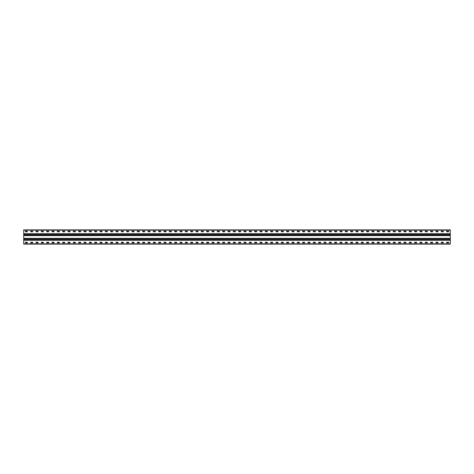 <?xml version="1.0" encoding="UTF-8"?>
<svg xmlns="http://www.w3.org/2000/svg" width="474" height="474" viewBox="0 0 474 474"><rect width="100%" height="100%" fill="white"/><g stroke="black" fill="none" stroke-linecap="round" stroke-linejoin="round"><path stroke-width="0.71" d="M450.3 233.729L450.3 244.11L23.7 244.11L23.7 229.89L450.3 229.89L450.3 233.729L23.7 233.729M446.603 231.17L448.665 231.17L448.7 231.774L446.603 231.81L446.567 231.205M441.27 231.17L443.332 231.17L443.368 231.774L441.27 231.81L441.235 231.205M435.938 231.17L438 231.17L438.035 231.774L435.938 231.81L435.902 231.205M430.605 231.17L432.667 231.17L432.703 231.774L430.605 231.81L430.57 231.205M425.273 231.17L427.335 231.17L427.37 231.774L425.273 231.81L425.237 231.205M419.94 231.17L422.002 231.17L422.038 231.774L419.94 231.81L419.905 231.205M414.608 231.17L416.67 231.17L416.705 231.774L414.608 231.81L414.572 231.205M409.275 231.17L411.337 231.17L411.373 231.774L409.275 231.81L409.24 231.205M403.943 231.17L406.005 231.17L406.04 231.774L403.943 231.81L403.907 231.205M398.61 231.17L400.672 231.17L400.708 231.774L398.61 231.81L398.575 231.205M393.278 231.17L395.34 231.17L395.375 231.774L393.278 231.81L393.242 231.205M387.945 231.17L390.007 231.17L390.043 231.774L387.945 231.81L387.91 231.205M382.613 231.17L384.675 231.17L384.71 231.774L382.613 231.81L382.577 231.205M377.28 231.17L379.342 231.17L379.378 231.774L377.28 231.81L377.245 231.205M371.948 231.17L374.01 231.17L374.045 231.774L371.948 231.81L371.912 231.205M366.615 231.17L368.677 231.17L368.713 231.774L366.615 231.81L366.58 231.205M361.283 231.17L363.345 231.17L363.38 231.774L361.283 231.81L361.247 231.205M355.95 231.17L358.012 231.17L358.048 231.774L355.95 231.81L355.915 231.205M350.618 231.17L352.68 231.17L352.715 231.774L350.618 231.81L350.582 231.205M345.285 231.17L347.347 231.17L347.383 231.774L345.285 231.81L345.25 231.205M339.953 231.17L342.015 231.17L342.05 231.774L339.953 231.81L339.917 231.205M334.62 231.17L336.682 231.17L336.718 231.774L334.62 231.81L334.585 231.205M329.288 231.17L331.35 231.17L331.385 231.774L329.288 231.81L329.252 231.205M323.955 231.17L326.017 231.17L326.053 231.774L323.955 231.81L323.92 231.205M318.623 231.17L320.685 231.17L320.72 231.774L318.623 231.81L318.587 231.205M313.29 231.17L315.352 231.17L315.388 231.774L313.29 231.81L313.255 231.205M307.958 231.17L310.02 231.17L310.055 231.774L307.958 231.81L307.922 231.205M302.625 231.17L304.687 231.17L304.687 231.81L302.625 231.81L302.59 231.205M297.293 231.17L299.355 231.17L299.39 231.774L297.293 231.81L297.257 231.205M291.96 231.17L294.022 231.17L294.058 231.774L291.96 231.81L291.925 231.205M286.628 231.17L288.69 231.17L288.725 231.774L286.628 231.81L286.592 231.205M281.295 231.17L283.357 231.17L283.393 231.774L281.295 231.81L281.26 231.205M275.963 231.17L278.025 231.17L278.06 231.774L275.963 231.81L275.927 231.205M270.63 231.17L272.692 231.17L272.728 231.774L270.63 231.81L270.595 231.205M265.298 231.17L267.36 231.17L267.395 231.774L265.298 231.81L265.262 231.205M259.965 231.17L262.027 231.17L262.063 231.774L259.965 231.81L259.93 231.205M254.633 231.17L256.695 231.17L256.73 231.774L254.633 231.81L254.597 231.205M249.3 231.17L251.362 231.17L251.398 231.774L249.3 231.81L249.265 231.205M243.968 231.17L246.03 231.17L246.065 231.774L243.968 231.81L243.932 231.205M238.635 231.17L240.697 231.17L240.733 231.774L238.635 231.81L238.6 231.205M233.303 231.17L235.365 231.17L235.4 231.774L233.303 231.81L233.267 231.205M227.97 231.17L230.032 231.17L230.068 231.774L227.97 231.81L227.935 231.205M222.638 231.17L224.7 231.17L224.735 231.774L222.638 231.81L222.602 231.205M217.305 231.17L219.367 231.17L219.403 231.774L217.305 231.81L217.27 231.205M211.973 231.17L214.035 231.17L214.07 231.774L211.973 231.81L211.937 231.205M206.64 231.17L208.702 231.17L208.738 231.774L206.64 231.81L206.605 231.205M201.308 231.17L203.37 231.17L203.405 231.774L201.308 231.81L201.272 231.205M195.975 231.17L198.037 231.17L198.073 231.774L195.975 231.81L195.94 231.205M190.643 231.17L192.705 231.17L192.74 231.774L190.643 231.81L190.607 231.205M185.31 231.17L187.372 231.17L187.408 231.774L185.31 231.81L185.275 231.205M179.978 231.17L182.04 231.17L182.075 231.774L179.978 231.81L179.942 231.205M174.645 231.17L176.707 231.17L176.743 231.774L174.645 231.81L174.61 231.205M169.313 231.17L171.375 231.17L171.41 231.774L169.313 231.81L169.277 231.205M163.98 231.17L166.042 231.17L166.078 231.774L163.98 231.81L163.945 231.205M158.648 231.17L160.71 231.17L160.745 231.774L158.648 231.81L158.612 231.205M153.315 231.17L155.377 231.17L155.413 231.774L153.315 231.81L153.28 231.205M147.983 231.17L150.045 231.17L150.08 231.774L147.983 231.81L147.947 231.205M142.65 231.17L144.712 231.17L144.748 231.774L142.65 231.81L142.615 231.205M137.318 231.17L139.38 231.17L139.415 231.774L137.318 231.81L137.282 231.205M131.985 231.17L134.047 231.17L134.083 231.774L131.985 231.81L131.95 231.205M126.653 231.17L128.715 231.17L128.75 231.774L126.653 231.81L126.617 231.205M121.32 231.17L123.382 231.17L123.418 231.774L121.32 231.81L121.285 231.205M115.988 231.17L118.05 231.17L118.085 231.774L115.988 231.81L115.952 231.205M110.655 231.17L112.717 231.17L112.753 231.774L110.655 231.81L110.62 231.205M105.323 231.17L107.385 231.17L107.42 231.774L105.323 231.81L105.287 231.205M99.99 231.17L102.052 231.17L102.088 231.774L99.99 231.81L99.955 231.205M94.658 231.17L96.72 231.17L96.755 231.774L94.658 231.81L94.622 231.205M89.325 231.17L91.387 231.17L91.423 231.774L89.325 231.81L89.29 231.205M83.993 231.17L86.055 231.17L86.09 231.774L83.993 231.81L83.957 231.205M78.66 231.17L80.722 231.17L80.758 231.774L78.66 231.81L78.625 231.205M73.328 231.17L75.39 231.17L75.425 231.774L73.328 231.81L73.292 231.205M67.995 231.17L70.057 231.17L70.093 231.774L67.995 231.81L67.96 231.205M62.663 231.17L64.725 231.17L64.76 231.774L62.663 231.81L62.627 231.205M57.33 231.17L59.392 231.17L59.428 231.774L57.33 231.81L57.295 231.205M51.998 231.17L54.06 231.17L54.095 231.774L51.998 231.81L51.962 231.205M46.665 231.17L48.727 231.17L48.763 231.774L46.665 231.81L46.63 231.205M41.333 231.17L43.395 231.17L43.43 231.774L41.333 231.81L41.297 231.205M36 231.17L38.062 231.17L38.098 231.774L36 231.81L35.965 231.205M30.668 231.17L32.73 231.17L32.765 231.774L30.668 231.81L30.632 231.205M25.335 231.17L27.397 231.17L27.433 231.774L25.335 231.81L25.3 231.205M446.603 242.19L448.665 242.19L448.7 242.795L446.603 242.83L446.567 242.226M441.27 242.19L443.332 242.19L443.368 242.795L441.27 242.83L441.235 242.226M435.938 242.19L438 242.19L438.035 242.795L435.938 242.83L435.902 242.226M430.605 242.19L432.667 242.19L432.703 242.795L430.605 242.83L430.57 242.226M425.273 242.19L427.335 242.19L427.37 242.795L425.273 242.83L425.237 242.226M419.94 242.19L422.002 242.19L422.038 242.795L419.94 242.83L419.905 242.226M414.608 242.19L416.67 242.19L416.705 242.795L414.608 242.83L414.572 242.226M409.275 242.19L411.337 242.19L411.373 242.795L409.275 242.83L409.24 242.226M403.943 242.19L406.005 242.19L406.04 242.795L403.943 242.83L403.907 242.226M398.61 242.19L400.672 242.19L400.708 242.795L398.61 242.83L398.575 242.226M393.278 242.19L395.34 242.19L395.375 242.795L393.278 242.83L393.242 242.226M387.945 242.19L390.007 242.19L390.043 242.795L387.945 242.83L387.91 242.226M382.613 242.19L384.675 242.19L384.71 242.795L382.613 242.83L382.577 242.226M377.28 242.19L379.342 242.19L379.378 242.795L377.28 242.83L377.245 242.226M371.948 242.19L374.01 242.19L374.045 242.795L371.948 242.83L371.912 242.226M366.615 242.19L368.677 242.19L368.713 242.795L366.615 242.83L366.58 242.226M361.283 242.19L363.345 242.19L363.38 242.795L361.283 242.83L361.247 242.226M355.95 242.19L358.012 242.19L358.048 242.795L355.95 242.83L355.915 242.226M350.618 242.19L352.68 242.19L352.715 242.795L350.618 242.83L350.582 242.226M345.285 242.19L347.347 242.19L347.383 242.795L345.285 242.83L345.25 242.226M339.953 242.19L342.015 242.19L342.05 242.795L339.953 242.83L339.917 242.226M334.62 242.19L336.682 242.19L336.718 242.795L334.62 242.83L334.585 242.226M329.288 242.19L331.35 242.19L331.385 242.795L329.288 242.83L329.252 242.226M323.955 242.19L326.017 242.19L326.053 242.795L323.955 242.83L323.92 242.226M318.623 242.19L320.685 242.19L320.72 242.795L318.623 242.83L318.587 242.226M313.29 242.19L315.352 242.19L315.388 242.795L313.29 242.83L313.255 242.226M307.958 242.19L310.02 242.19L310.055 242.795L307.958 242.83L307.922 242.226M302.625 242.19L304.687 242.19L304.687 242.83L302.625 242.83L302.59 242.226M297.293 242.19L299.355 242.19L299.39 242.795L297.293 242.83L297.257 242.226M291.96 242.19L294.022 242.19L294.058 242.795L291.96 242.83L291.925 242.226M286.628 242.19L288.69 242.19L288.725 242.795L286.628 242.83L286.592 242.226M281.295 242.19L283.357 242.19L283.393 242.795L281.295 242.83L281.26 242.226M275.963 242.19L278.025 242.19L278.06 242.795L275.963 242.83L275.927 242.226M270.63 242.19L272.692 242.19L272.728 242.795L270.63 242.83L270.595 242.226M265.298 242.19L267.36 242.19L267.395 242.795L265.298 242.83L265.262 242.226M259.965 242.19L262.027 242.19L262.063 242.795L259.965 242.83L259.93 242.226M254.633 242.19L256.695 242.19L256.73 242.795L254.633 242.83L254.597 242.226M249.3 242.19L251.362 242.19L251.398 242.795L249.3 242.83L249.265 242.226M243.968 242.19L246.03 242.19L246.065 242.795L243.968 242.83L243.932 242.226M238.635 242.19L240.697 242.19L240.733 242.795L238.635 242.83L238.6 242.226M233.303 242.19L235.365 242.19L235.4 242.795L233.303 242.83L233.267 242.226M227.97 242.19L230.032 242.19L230.068 242.795L227.97 242.83L227.935 242.226M222.638 242.19L224.7 242.19L224.735 242.795L222.638 242.83L222.602 242.226M217.305 242.19L219.367 242.19L219.403 242.795L217.305 242.83L217.27 242.226M211.973 242.19L214.035 242.19L214.07 242.795L211.973 242.83L211.937 242.226M206.64 242.19L208.702 242.19L208.738 242.795L206.64 242.83L206.605 242.226M201.308 242.19L203.37 242.19L203.405 242.795L201.308 242.83L201.272 242.226M195.975 242.19L198.037 242.19L198.073 242.795L195.975 242.83L195.94 242.226M190.643 242.19L192.705 242.19L192.74 242.795L190.643 242.83L190.607 242.226M185.31 242.19L187.372 242.19L187.408 242.795L185.31 242.83L185.275 242.226M179.978 242.19L182.04 242.19L182.075 242.795L179.978 242.83L179.942 242.226M174.645 242.19L176.707 242.19L176.743 242.795L174.645 242.83L174.61 242.226M169.313 242.19L171.375 242.19L171.41 242.795L169.313 242.83L169.277 242.226M163.98 242.19L166.042 242.19L166.078 242.795L163.98 242.83L163.945 242.226M158.648 242.19L160.71 242.19L160.745 242.795L158.648 242.83L158.612 242.226M153.315 242.19L155.377 242.19L155.413 242.795L153.315 242.83L153.28 242.226M147.983 242.19L150.045 242.19L150.08 242.795L147.983 242.83L147.947 242.226M142.65 242.19L144.712 242.19L144.748 242.795L142.65 242.83L142.615 242.226M137.318 242.19L139.38 242.19L139.415 242.795L137.318 242.83L137.282 242.226M131.985 242.19L134.047 242.19L134.083 242.795L131.985 242.83L131.95 242.226M126.653 242.19L128.715 242.19L128.75 242.795L126.653 242.83L126.617 242.226M121.32 242.19L123.382 242.19L123.418 242.795L121.32 242.83L121.285 242.226M115.988 242.19L118.05 242.19L118.085 242.795L115.988 242.83L115.952 242.226M110.655 242.19L112.717 242.19L112.753 242.795L110.655 242.83L110.62 242.226M105.323 242.19L107.385 242.19L107.42 242.795L105.323 242.83L105.287 242.226M99.99 242.19L102.052 242.19L102.088 242.795L99.99 242.83L99.955 242.226M94.658 242.19L96.72 242.19L96.755 242.795L94.658 242.83L94.622 242.226M89.325 242.19L91.387 242.19L91.423 242.795L89.325 242.83L89.29 242.226M83.993 242.19L86.055 242.19L86.09 242.795L83.993 242.83L83.957 242.226M78.66 242.19L80.722 242.19L80.758 242.795L78.66 242.83L78.625 242.226M73.328 242.19L75.39 242.19L75.425 242.795L73.328 242.83L73.292 242.226M67.995 242.19L70.057 242.19L70.093 242.795L67.995 242.83L67.96 242.226M62.663 242.19L64.725 242.19L64.76 242.795L62.663 242.83L62.627 242.226M57.33 242.19L59.392 242.19L59.428 242.795L57.33 242.83L57.295 242.226M51.998 242.19L54.06 242.19L54.095 242.795L51.998 242.83L51.962 242.226M46.665 242.19L48.727 242.19L48.763 242.795L46.665 242.83L46.63 242.226M41.333 242.19L43.395 242.19L43.43 242.795L41.333 242.83L41.297 242.226M36 242.19L38.062 242.19L38.098 242.795L36 242.83L35.965 242.226M30.668 242.19L32.73 242.19L32.765 242.795L30.668 242.83L30.632 242.226M25.335 242.19L27.397 242.19L27.433 242.795L25.335 242.83L25.3 242.226M450.3 243.826L23.7 243.826M450.3 230.174L23.7 230.174M450.3 240.271L23.7 240.271M450.3 238.351L23.7 238.351M450.3 235.649L23.7 235.649M450.3 234.014L23.7 234.014M450.3 239.986L23.7 239.986M450.3 238.635L23.7 238.635M450.3 238.724L23.7 238.724M450.3 238.866L23.7 238.866M450.3 239.755L23.7 239.755M450.3 239.897L23.7 239.897M450.3 235.365L23.7 235.365M450.3 235.276L23.7 235.276M450.3 235.134L23.7 235.134M450.3 234.245L23.7 234.245M450.3 234.103L23.7 234.103"/></g></svg>
